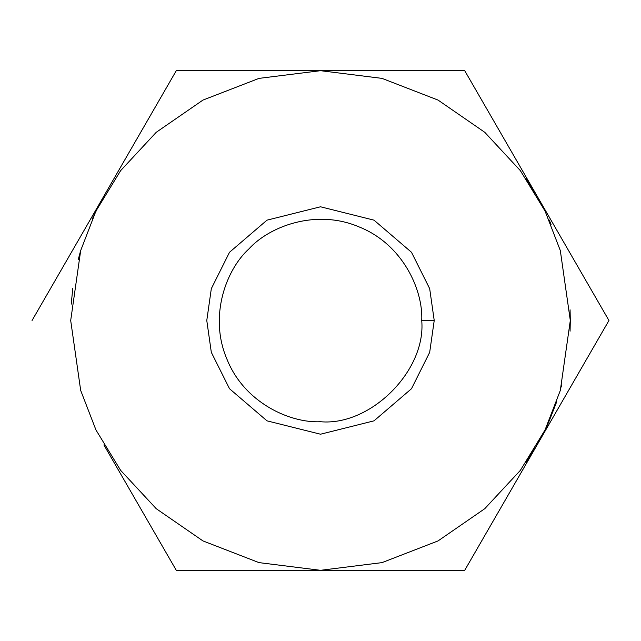 <?xml version="1.0" encoding="UTF-8"?>
<svg xmlns="http://www.w3.org/2000/svg" width="641" height="641" viewBox="0 0 641 641"><rect width="100%" height="100%" fill="white"/><g stroke="black" fill="none" stroke-linecap="round" stroke-linejoin="round"><path stroke-width="0.96" d="M103.89 196.074L176.275 70.694L464.725 70.694L608.95 320.5L536.837 445.399L526.269 462.145L536.837 445.399L464.725 570.306L176.275 570.306L103.89 444.926M103.93 444.998L176.275 570.306L464.725 570.306L608.95 320.5L536.837 195.601L526.269 178.855L537.11 196.074M548.96 421.538L545.948 428.092L548.96 421.538M32.05 320.5L104.163 195.601L32.05 320.5M70.694 320.5L80.686 390.449L95.958 429.967L120.652 470.382L156.244 508.706L202.949 540.916L259.012 562.622L320.5 570.306L381.988 562.622L438.051 540.916L484.756 508.706L520.348 470.382L545.042 429.967L560.314 390.449L570.306 320.5L560.314 250.551L545.042 211.033L520.348 170.618L484.756 132.294L438.051 100.084L381.988 78.378L320.5 70.694L259.012 78.378L202.949 100.084L156.244 132.294L120.652 170.618L95.958 211.033L80.686 250.551L70.694 320.5L80.686 250.551L95.958 211.033L120.652 170.618L156.244 132.294L202.949 100.084L259.012 78.378L320.5 70.694L381.988 78.378L438.051 100.084L484.756 132.294L520.348 170.618L545.042 211.033L560.314 250.551L570.306 320.5L560.314 390.449L545.042 429.967L520.348 470.382L484.756 508.706L438.051 540.916L381.988 562.622L320.5 570.306L259.012 562.622L202.949 540.916L156.244 508.706L120.652 470.382L95.958 429.967L80.686 390.449L70.694 320.5M434.221 320.5L429.678 352.342L411.482 388.734L374.015 420.841L320.5 434.221L266.985 420.841L229.518 388.734L211.322 352.342L206.779 320.5L211.322 288.658L229.518 252.266L266.985 220.159L320.5 206.779L374.015 220.159L411.482 252.266L429.678 288.658L434.221 320.5L429.678 288.658L411.482 252.266L374.015 220.159L320.5 206.779L266.985 220.159L229.518 252.266L211.322 288.658L206.779 320.5L211.322 352.342L229.518 388.734L266.985 420.841L320.5 434.221L374.015 420.841L411.482 388.734L429.678 352.342L434.221 320.5L421.73 320.5C423.244 290.277 402.949 244.445 359.24 226.97C315.981 208.421 269.22 226.473 248.916 248.916C226.473 269.22 208.421 315.981 226.97 359.24C244.445 402.949 290.277 423.244 320.5 421.73C370.586 426.257 426.257 370.586 421.73 320.5C426.257 370.586 370.586 426.257 320.5 421.73C290.277 423.244 244.445 402.949 226.97 359.24C208.421 315.981 226.473 269.22 248.916 248.916C269.22 226.473 315.981 208.421 359.24 226.97C402.949 244.445 423.244 290.277 421.73 320.5L434.221 320.5M421.73 320.5C423.244 290.277 402.949 244.445 359.24 226.97C315.981 208.421 269.22 226.473 248.916 248.916M549.201 220.015L551.084 224.398M570.073 309.795L570.306 320.564M536.837 195.601L464.725 70.694L176.275 70.694L103.978 195.914M78.234 259.597L80.293 251.913M92.304 218.861L100.308 202.532M536.837 445.399L540.043 439.678M549.201 420.985L556.749 401.683M561.276 387.044L561.861 384.904M570.073 331.205L570.306 320.436M72.754 288.49L71.231 304.146"/></g></svg>
